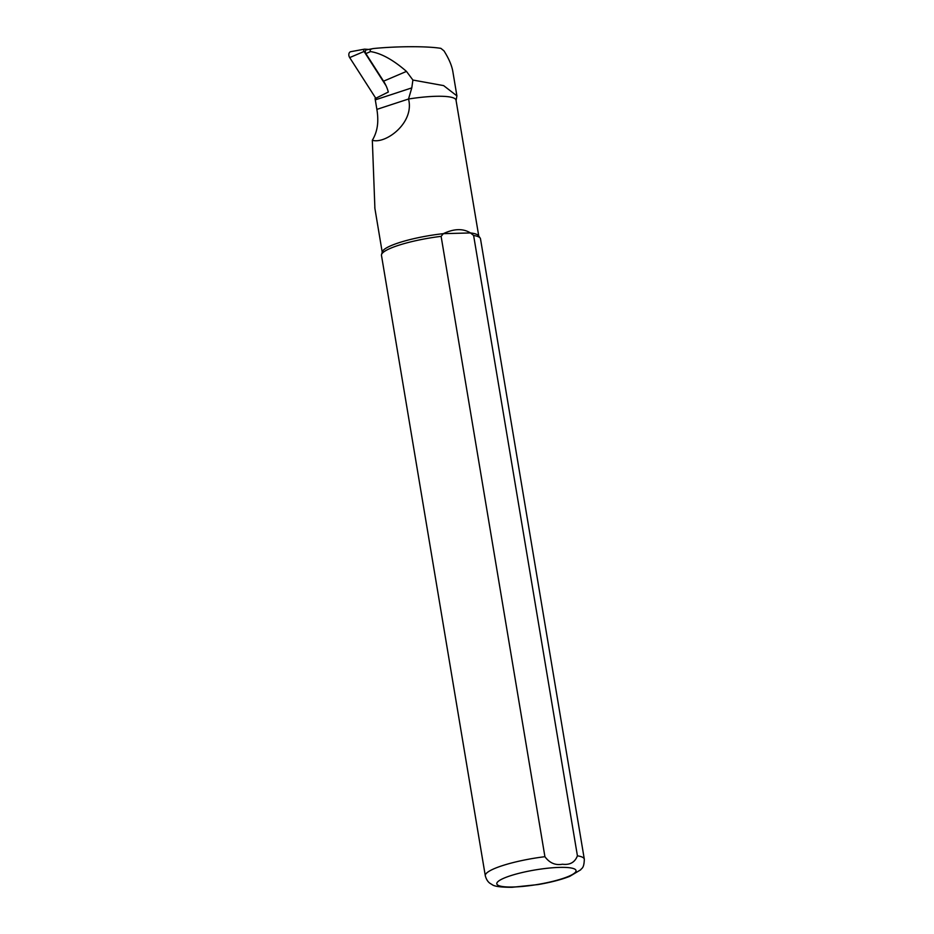 <?xml version="1.0" encoding="UTF-8"?>
<svg xmlns="http://www.w3.org/2000/svg" width="934" height="934" viewBox="0 0 934 934"><rect width="100%" height="100%" fill="white"/><g stroke="black" fill="none" stroke-linecap="round" stroke-linejoin="round"><path stroke-width="1.4" d="M478.757 236.045L456.026 100.16A48.942 8.978 170.5 0 0 408.52 99.016L411.789 87.889L375.293 99.856A25.288 18.073 -110.5 0 0 375.059 98.63L388.311 92.034A27.541 19.696 69.5 0 0 383.559 81.176L365.859 53.588A2.569 1.845 -110.5 0 1 366.572 49.806A2.569 1.845 -110.5 0 1 366.934 49.794M411.789 87.889L412.898 80.044L406.477 71.404C393.249 59.893 381.27 53.285 370.576 51.58C369.455 49.969 370.494 48.953 373.705 48.51C397.499 46.175 427.328 46.105 440.895 48.358L443.989 50.868C448.834 58.573 451.776 65.403 452.815 71.393L456.901 95.863L456.084 100.545M376.881 109.383A50.378 36.017 -110.5 0 1 377.756 121.28C377.558 128.227 375.748 134.554 372.327 140.263C385.555 144.385 414.766 122.821 408.52 99.016L376.881 109.383L375.293 99.856M412.898 80.044L443.615 85.601L456.901 95.863M374.908 208.551L372.327 140.263M441.117 236.349L443.358 233.663A48.942 8.978 170.5 0 0 382.333 251.783L381.539 254.585A50.203 9.212 170.5 0 0 381.481 255.402L485.295 875.753C487.011 882.175 490.49 883.506 490.338 883.541L492.09 884.591C494.249 886.401 500.881 887.312 512.007 887.3L538.007 884.58C550.675 882.42 561.252 879.665 569.763 876.337L580.726 869.788C581.415 868.118 584.054 868.959 584.31 859.187A50.203 9.212 170.5 0 0 577.422 855.824C574.9 862.362 569.903 865.164 562.431 864.23C555.415 865.526 549.577 863.016 544.919 856.7L441.117 236.349A50.203 9.212 170.5 0 0 381.539 254.585M584.31 859.187L480.496 238.835A50.203 9.212 170.5 0 0 480.181 238.077L478.512 235.695A48.942 8.978 170.5 0 0 470.491 232.94L443.358 233.663C454.052 228.585 463.089 228.34 470.491 232.94L473.62 235.473L577.422 855.824M480.181 238.077A50.203 9.212 170.5 0 0 473.62 235.473M386.057 85.753L364.062 51.463A1.564 1.121 69.5 0 1 364.715 49.14L368.615 49.432M364.493 49.152L350.799 51.685A4.016 2.872 69.5 0 0 349.69 57.593L375.783 98.268M406.477 71.404L383.559 81.176M370.576 51.58L365.859 53.588M544.919 856.7A50.203 9.212 170.5 0 0 485.295 875.753M513.373 886.996A40.162 7.367 -9.5 0 1 520.051 873.045A40.162 7.367 -9.5 0 1 575.869 871.55A40.162 7.367 -9.5 0 1 513.373 886.996M364.062 51.463L349.69 57.593M387.213 92.583L388.299 92.011M373.016 48.615L366.572 49.806M382.216 252.203L374.779 207.733"/></g></svg>
